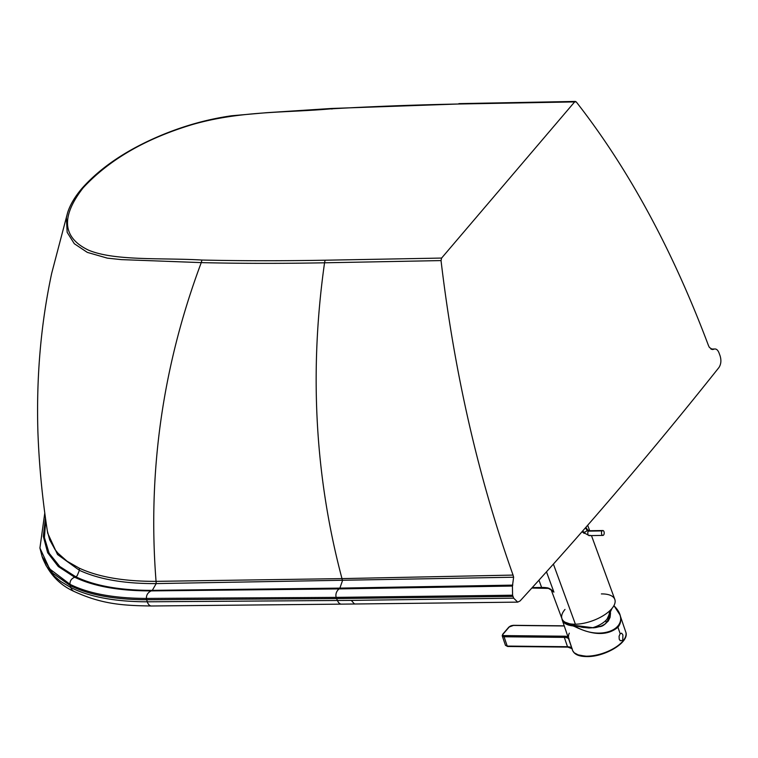 <?xml version="1.0" encoding="UTF-8"?>
<svg xmlns="http://www.w3.org/2000/svg" width="758" height="758" viewBox="0 0 758 758"><rect width="100%" height="100%" fill="white"/><g stroke="black" fill="none" stroke-linecap="round" stroke-linejoin="round"><path stroke-width="1.14" d="M710.909 349.031L714.377 349.021C716.319 348.708 717.864 350.006 719.02 352.906L720.1 355.853C721.445 360.391 721.057 364.276 718.935 367.535C654.059 449.153 587.782 526.952 520.102 600.923L517.733 602.127L513.659 598.176L512.579 595.22L336.145 597.38L146.427 598.432C114.107 598.318 88.629 593.609 70.001 584.304L49.592 568.851L39.918 548.034L44.798 512.882M711.004 349.087L714.377 349.021L711.392 349.296M332.156 108.972L330.734 108.858C371.989 106.499 414.465 104.888 458.173 104.017L576.241 101.885C628.477 168.693 672.564 249.951 708.512 345.667L709.384 347.429L712.567 349.542L713.752 349.249M512.579 595.22L512.436 586.048L513.621 577.217L513.062 575.085C478.402 477.862 454.393 373.021 441.033 260.581L441.601 258.071L574.725 101.809L576.241 101.885M441.033 260.581L324.547 262.799C280.848 263.585 239.746 263.528 201.258 262.619C162.591 365.915 147.526 472.158 156.053 581.358L156.205 583.584L152.301 590.359A10.498 9.248 3.8 0 1 151.221 590.899C147.867 592.519 146.266 595.03 146.427 598.432A9.579 8.442 -176.2 0 0 146.673 599.749L147.26 601.805L351.305 600.393L513.659 598.176M330.734 108.858C285.425 112.895 240.428 110.763 192.636 124.473C145.697 138.543 109.19 159.673 83.115 187.87C60.593 216.94 62.44 237.718 88.639 250.206C115.083 261.207 163.065 257.701 201.931 260.041L201.258 262.619L121.337 259.615L107.361 258.146L87.322 252.386L74.293 243.706L67.149 232.308L66.391 217.565L67.623 212.647L51.686 273.306C40.875 323.931 36.28 376.773 37.9 431.833C39.084 464.597 42.24 497.655 47.356 531.026L49.687 539.857L55.116 549.702L57.921 553.15L67.149 561.29L79.23 568.13C98.332 577.028 123.942 581.443 156.053 581.358L341.981 578.61L342.464 580.713L339.887 588.113A16.97 15.075 -38 0 1 339.016 588.909C336.363 591.363 335.406 594.187 336.145 597.38A11.199 9.949 142 0 0 336.58 598.574L337.443 600.507A8.565 4.813 89.4 0 0 341.432 604.135L355.275 603.993L354.327 603.842L351.305 600.393M42.827 558.561L46.077 565.639L54.339 576.156L60.621 581.414L70.854 587.564C89.671 596.972 115.14 601.719 147.26 601.805A8.565 4.813 89.4 0 0 151.448 605.993L341.432 604.135M588.398 531.131L602.098 530.903A2.445 1.355 -90.9 0 1 602.809 530.524A2.445 1.355 -90.9 0 1 604.145 532.268A2.445 1.355 -90.9 0 1 603.605 535.025A2.445 1.355 -90.9 0 1 602.894 535.413A2.445 1.355 -90.9 0 1 601.558 533.66A2.445 1.355 -90.9 0 1 602.098 530.903L588.398 531.131A2.445 1.355 -90.9 0 1 589.108 530.742A2.445 1.355 89.1 0 0 588.398 531.131A1.222 0.862 40.6 0 1 587.166 530.429A1.222 0.862 -139.4 0 0 588.398 531.131A2.445 1.355 89.1 0 0 587.857 533.888A2.445 1.355 89.1 0 0 589.193 535.631A2.445 1.355 -90.9 0 1 587.857 533.888A2.445 1.355 -90.9 0 1 588.398 531.131M585.849 527.35L587.478 529.709A2.445 0.606 145.4 0 1 587.166 530.429A2.445 0.606 -34.6 0 0 587.478 529.709L589.108 530.742L602.809 530.524M585.403 527.862L587.166 530.429L585.403 527.862M582.532 531.15L583.452 532.486A2.445 0.606 -34.6 0 0 585.043 532.078A2.445 0.606 -34.6 0 0 587.166 530.429A2.445 0.606 145.4 0 1 585.043 532.078A2.445 0.606 145.4 0 1 583.452 532.486A2.445 0.606 145.4 0 1 583.764 531.765M589.904 535.252A2.445 1.355 -90.9 0 1 589.193 535.631L583.452 532.486M602.098 530.903A2.445 1.355 89.1 0 0 601.719 534.286A2.445 1.355 89.1 0 0 603.605 535.025A2.445 1.355 89.1 0 0 603.984 531.652A2.445 1.355 89.1 0 0 602.098 530.903M551.758 590.179L553.88 592.093L550.753 589.269L547.977 587.962A30.585 13.502 -20.1 0 0 541.629 587.459A0.919 0.512 89.1 0 0 542.33 587.744A0.919 0.512 -90.9 0 1 541.629 587.459L538.957 580.173L541.629 587.459A30.585 13.502 159.9 0 1 547.977 587.962L550.753 589.269L553.842 592.045L551.123 589.667L561.972 618.736A28.131 12.422 -20.1 0 0 575.398 624.213L553.397 564.094L575.398 624.213A28.131 12.422 159.9 0 1 564.994 609.441M546.48 571.816L553.918 592.131A28.131 12.422 159.9 0 1 551.748 590.179A28.131 12.422 -20.1 0 0 553.918 592.131L546.48 571.816M582.03 531.718L584.2 533.405L582.03 531.718M601.378 593.921A28.131 12.422 159.9 0 1 611.782 608.683A28.131 12.422 159.9 0 1 575.398 624.213A28.131 12.422 -20.1 0 0 603.766 615.335A28.131 12.422 -20.1 0 0 614.814 599.398L591.467 535.593M551.123 589.667L548.877 588.255A0.919 0.663 -78.9 0 1 547.977 587.962A0.919 0.663 101.1 0 0 548.413 588.388L552.345 590.69M541.629 587.459L532.22 587.611L541.629 587.459M592.32 627.823A17.197 7.589 -20.1 0 0 606.627 619.608A26.426 18.628 -139.4 0 0 609.565 610.967A26.426 18.628 40.6 0 1 606.627 619.608A17.197 7.589 -20.1 0 0 607.054 619.087L611.981 608.456M574.033 625.653L573.711 625.217L575.057 625.445L574.393 626.421L572.944 625.378A27.771 12.659 161.2 0 1 562.711 620.12A27.771 12.659 -18.8 0 0 572.944 625.378L572.84 625.881A28.131 12.829 161.2 0 1 562.228 619.959L561.943 618.661A28.131 12.829 -18.8 0 0 562.228 619.959A28.131 12.829 -18.8 0 0 572.84 625.881L574.393 626.421C593.097 635.574 607.613 635.839 617.95 627.217C620.821 623.749 621.484 619.637 619.94 614.871C621.484 619.637 620.821 623.749 617.95 627.217L620.167 633.735L621.683 633.195L622.905 634.939L622.725 641.277A28.131 12.829 -18.8 0 0 625.748 631.973A28.131 12.829 161.2 0 1 622.725 641.277A28.131 12.829 161.2 0 1 586.114 656.182L578.856 655.244L574.062 652.695L572.697 650.705L569.173 639.942M595.75 627.444A25.109 11.446 161.2 0 1 600.781 626.117M605.68 620.612L606.353 622.773M609.963 616.131L609.849 614.615L609.963 616.131M575.047 625.502L582.002 627.264L589.004 627.984L595.807 627.558L600.8 626.269L605.064 624.08L608.286 621.001L610.086 617.344L610.503 613.288L610.086 617.344L608.286 621.001L605.064 624.08L600.8 626.269L595.485 627.605L589.004 627.984L582.002 627.264L575.047 625.502M578.487 626.487L577.331 626.184M583.793 627.539L583.101 627.435M594.414 627.747L593.514 627.842M601.416 625.975L600.507 626.335M604.695 624.194L603.937 624.696M605.424 623.663L604.837 624.099M606.722 622.498L609.385 618.386L606.097 623.095M609.953 616.197L609.385 618.386M610.057 615.25L609.972 616.055M622.29 641.988A27.316 12.45 161.2 0 1 586.739 656.456L586.114 656.182A28.131 12.829 -18.8 0 0 622.725 641.277L622.451 640.444L620.252 640.718L619.229 639.221L619.078 636.227L620.167 633.735L617.95 627.217C607.613 635.839 593.097 635.574 574.393 626.421L574.659 625.956L573.133 625.16A27.373 12.479 161.2 0 1 564.17 621.579A27.373 12.479 -18.8 0 0 573.133 625.16A27.023 12.318 -18.8 0 0 573.399 625.179A2.937 1.071 24.7 0 1 573.56 625.198L573.834 625.577M583.944 656.314L579.974 655.623M579.832 655.585L579.159 655.386M570.67 647.285L567.496 646.716L506.931 646.081L505.425 645.2L507.614 646.489L568.13 646.981M575.019 625.53L576.175 625.89L575.019 625.53M573.133 625.16L573.399 625.179A27.023 12.318 161.2 0 1 565.127 622.204L573.275 625.104M610.436 612.54L610.503 613.288M574.659 625.956C602.402 643.22 635.09 626.345 613.885 605.708C635.09 626.345 602.402 643.22 574.659 625.956M571.902 648.185L570.025 647.048L567.496 646.716L564.331 637.393L504.061 636.767L507.235 646.091L504.061 636.767A3.667 1.677 161.2 0 1 502.279 635.981A3.667 1.677 161.2 0 1 502.677 634.768A0.853 0.606 40.6 0 1 503.151 634.048L509.253 626.942A2.814 1.279 161.2 0 1 512.91 625.445L564.274 625.975L512.91 625.445A2.814 1.279 -18.8 0 0 509.253 626.942A0.853 0.606 -139.4 0 0 508.845 627.103A0.853 0.606 40.6 0 1 509.253 626.942L503.151 634.048A0.853 0.606 -139.4 0 0 502.744 634.219L502.279 635.981A3.667 1.677 -18.8 0 0 504.061 636.767L504.212 635.592A2.814 1.279 161.2 0 1 503.151 634.048A2.814 1.279 -18.8 0 0 504.212 635.592L504.061 636.767L564.331 637.393L567.496 646.716L570.025 647.048L571.902 648.185M572.697 650.705L574.375 652.989L577.264 654.694L586.739 656.456M613.952 605.585L619.94 614.871L613.933 605.623M568.623 638.748A9.788 4.463 -18.8 0 0 564.331 637.393L564.483 636.208L504.212 635.592L564.483 636.208L564.331 637.393A9.788 4.463 161.2 0 1 568.623 638.748M567.865 636.54A1.838 1.554 16.3 0 1 567.477 636.663L568.197 637.592L567.477 636.663A10.64 4.851 -18.8 0 0 564.483 636.208A10.64 4.851 161.2 0 1 567.477 636.663A1.838 1.554 -163.7 0 0 567.865 636.54M569.125 639.761L568.746 637.819M568.585 636.474L568.566 635.848M568.595 635.27L568.69 634.797A28.131 12.829 161.2 0 1 569.315 633.167M513.422 625.454L508.845 627.103L502.744 634.219M567.685 636.009A29.969 13.663 -18.8 0 0 567.477 636.663A29.969 13.663 161.2 0 1 567.685 636.009M201.931 260.041C240.381 260.913 281.445 260.97 325.106 260.212L441.601 258.071M325.106 260.212L324.547 262.799C309.141 371.515 314.958 476.791 341.981 578.61L513.062 575.085M512.436 586.048L339.016 588.909L151.221 590.899C119.271 590.946 93.746 586.389 74.663 577.226C71.375 578.629 69.821 580.988 70.001 584.304A9.143 7.788 -163 0 0 70.267 585.602L70.854 587.564A8.565 7.097 116.8 0 0 74.038 591.43C102.055 604.24 122.389 605.566 151.448 605.993M512.806 585.119L339.887 588.113L152.301 590.359C120.389 590.454 94.854 585.915 75.715 576.753A9.56 8.139 17 0 1 74.663 577.226L58.271 566.51L47.64 552.686L43.31 536.304L45.471 517.904M81.75 188.827L83.115 187.87M513.621 577.217L156.205 583.584C124.587 583.793 98.985 579.368 79.419 570.319L57.532 554.524L47.669 533.12L47.356 530.998M79.23 568.13A272.624 232.024 17 0 1 79.419 570.319L77.145 575.786L75.715 576.753L59.74 566.453L49.137 553.236L44.419 537.602L45.764 520.016M513.005 596.394L336.58 598.574L146.673 599.749C114.316 599.654 88.847 594.935 70.267 585.602L52.529 573.029L42.107 556.524L39.918 548.034M67.623 212.647C70.087 204.831 74.881 196.729 82.006 188.344C101.06 166.959 127.865 149.118 162.411 134.81C185.34 125.392 208.431 119.044 231.702 115.756L266.437 112.705L331.35 108.479L458.173 104.017M74.038 591.43C59.721 585.005 49.317 574.062 42.836 558.589L42.107 556.524M458.884 103.628L575.436 101.43M517.723 602.127L355.275 603.993M589.193 535.631L602.894 535.413M589.686 530.733L587.677 525.256M531.822 588.056L548.413 588.388M569.969 623.825L571.352 624.829M619.94 614.871L625.748 631.973C630.05 642.197 604.647 657.214 586.503 656.57C578.951 656.494 574.308 654.438 572.574 650.392L562.228 619.959M575.057 625.445L593.201 627.757L599.019 626.705C603.719 626.62 607.395 622.773 610.057 615.174M572.224 648.772L567.884 647.105L507.614 646.489L505.453 645.314L502.279 635.981M564.227 625.833L513.166 625.312"/></g></svg>
